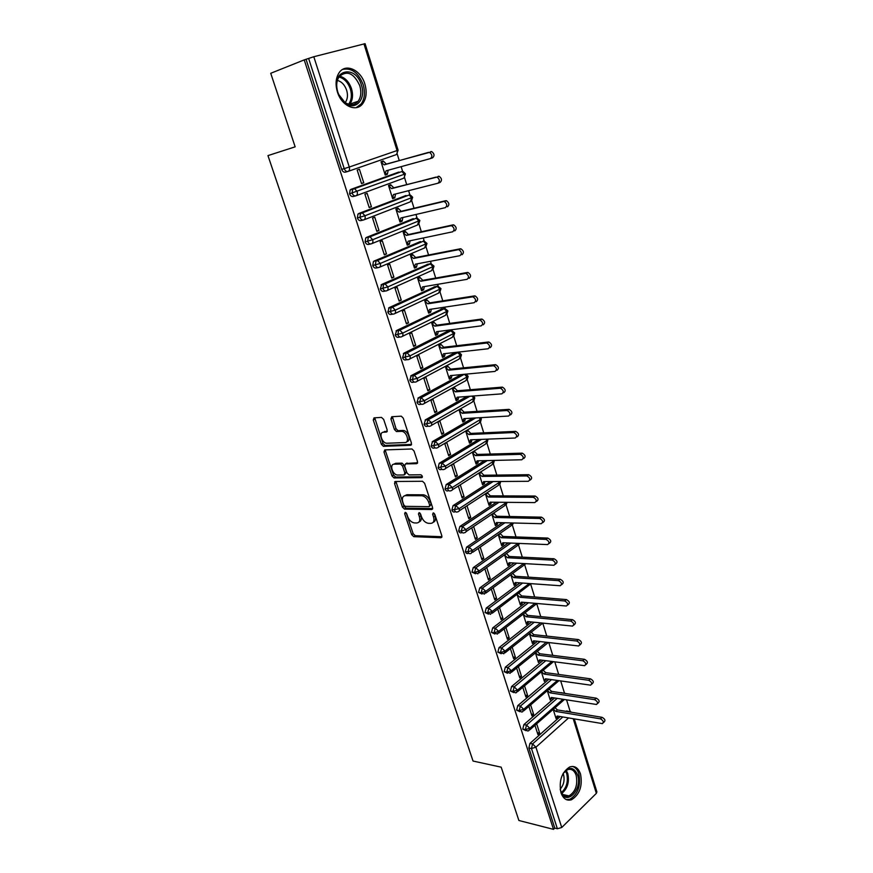 <?xml version="1.0" encoding="UTF-8"?>
<svg xmlns="http://www.w3.org/2000/svg" width="873" height="873" viewBox="0 0 873 873"><rect width="100%" height="100%" fill="white"/><g stroke="black" fill="none" stroke-linecap="round" stroke-linejoin="round"><path stroke-width="1.31" d="M405.214 512.331L404.646 513.695L411.663 534.647L413.78 536.666L440.952 537.735L441.836 535.782L434.798 514.295L433.248 512.855L432.637 514.252L433.554 517.034C434.536 520.963 433.608 523.069 430.76 523.374L428.359 523.309C425.326 522.774 423.034 520.592 421.495 516.772L420.59 514.011L419.105 512.582L418.473 513.968L419.389 516.729C420.382 520.603 419.487 522.687 416.716 522.992L414.369 522.927C411.401 522.392 409.142 520.243 407.615 516.467L406.709 513.739L405.214 512.331M432.637 514.252L434.143 513.291L435.06 516.074L433.554 517.034M364.87 84.07C367.086 91.872 366.398 98.354 362.83 103.505C356.49 112.682 341.561 106.146 337.404 91.949C335.177 84.266 335.767 77.828 339.171 72.634C345.643 62.867 360.898 69.905 364.87 84.07M580.523 774.024C582.706 786.038 579.705 794.616 571.52 799.744C566.73 801.13 563.205 798.773 560.968 792.706C558.753 780.768 561.677 772.19 569.72 766.963C574.674 765.435 578.275 767.793 580.523 774.024M383.662 419.389L381.479 417.392L374.026 417.861L373.262 420.022L381.403 444.335L383.389 446.321L410.605 445.295L411.456 443.135L403.282 418.189L401.274 416.159L391.748 416.737L390.929 418.942L394.443 429.538L396.44 431.546L401.787 431.349C406.894 431.709 409.95 442.655 404.93 442.546L386.663 443.255C381.73 442.96 378.566 432.19 383.443 432.222L386.368 432.08L387.165 429.92L383.662 419.389M406.185 512.855L413.158 533.687L415.275 535.706L413.78 536.666L415.286 535.706L441.967 536.72M553.504 829.35L304.219 59.899L270.728 73.288L295.15 146.839L267.956 155.601L473.046 761.049L501.178 767.171L518.889 820.5L553.504 829.35L554.781 828.095L557.378 828.761L531.471 748.51L528.863 747.986L554.781 828.095M395.327 481.481L394.531 483.5L402.431 507.093L404.515 509.101L431.699 509.537L432.572 507.529L424.638 483.326L422.532 481.274L395.327 481.481M391.999 475.949L383.967 451.996L384.753 449.911L411.991 448.973L414.042 451.003L417.501 461.555L416.639 463.672L405.509 463.923L404.679 466.007L406.96 472.882L409.022 474.912L420.841 474.759C422.477 475.785 422.761 476.745 421.692 477.651L394.029 477.946L391.999 475.949L393.527 475.043L385.528 451.112L383.967 451.996M574.281 718.915L596.903 791.931L596.357 793.35L561.743 827.495L557.378 828.761M304.219 59.899L313.8 56.734L365.089 43.672L398.088 150.167L397.051 150.56L363.965 43.857M397.15 153.779L399.223 160.457M401.144 166.656L402.66 171.566M404.483 177.426L406.665 184.476M408.597 190.685L409.939 195.028M411.74 200.823L414.042 208.232M415.974 214.463L417.141 218.239M418.931 223.979L421.343 231.749M423.274 238.002L424.278 241.221M426.035 246.906L428.556 255.025M430.498 261.289L431.327 263.962M433.084 269.593L435.703 278.05M437.657 284.336L438.311 286.464M440.047 292.062L442.775 300.847M444.728 307.143L445.23 308.747M446.954 314.302L449.77 323.403M451.734 329.721L452.072 330.802L448.984 330.987M453.785 336.323L456.699 345.73M458.663 352.07L458.849 352.648L455.881 352.79M460.54 358.116L463.563 367.839M467.241 379.7L470.351 389.718M428.392 426.199L427.552 426.242C426.068 426.853 424.933 426.21 424.136 424.3L431.524 422.685L474.792 397.772L473.853 401.089L477.073 411.379M480.445 422.248L483.718 432.822M486.948 443.222L490.31 454.058M493.387 463.989L496.835 475.076M499.771 484.559L503.295 495.897M506.089 504.921L509.69 516.51M512.353 525.099L516.019 536.928M518.551 545.079L522.294 557.138M524.695 564.875L528.503 577.162M530.773 584.484L534.658 596.99M536.797 603.898L540.747 616.622M542.766 623.136L546.782 636.079M548.801 642.572L552.762 655.35M554.781 661.843L558.655 674.36M560.706 680.94L564.416 692.9M566.566 699.862L570.113 711.266M553.176 709.356L556.057 718.523L557.705 717.06L557.039 716.94M537.31 732.643L539.634 733.08L537.932 734.597L534.963 725.321M539.634 733.08L536.677 723.815M557.705 717.06L557.792 716.122M306.085 59.419L341.659 169.373L344.213 168.631L308.616 58.404M347.836 171.468L345.501 172.134C343.831 172.472 342.543 171.544 341.659 169.373M528.863 747.986L529.955 743.403L560.215 716.526M566.031 711.364L568.563 711.681M355.54 195.901L353.358 196.469C351.71 196.84 350.433 195.945 349.56 193.795L350.095 190.008L351.055 189.321L398.634 172.134M399.245 172.123L399.812 172.287M387.154 173.563L384.993 174.338L386.062 170.813L430.476 158.559C432.55 156.551 432.244 154.488 429.549 152.371L386.357 164.08L383.192 160.948L381.021 161.712L385.222 175.047L387.372 174.273L388.169 170.235M359.425 169.242L357.177 170.028L361.52 183.581L363.757 182.773L359.425 169.242M363.168 220.072L361.138 220.553C359.501 220.945 358.246 220.072 357.384 217.955L357.952 214.125L358.847 213.47L406.054 195.519M394.552 197.156L392.424 197.964L393.505 194.515L437.962 183.232C440.047 181.257 439.73 179.216 437.002 177.11L393.799 187.815L390.646 184.683L388.496 185.469L392.643 198.673L394.782 197.865L395.556 193.992M367.129 193.359L364.903 194.177L369.203 207.578L371.418 206.737L367.129 193.359M370.709 243.971L368.832 244.375C367.206 244.789 365.973 243.949 365.11 241.854L365.722 237.98L366.573 237.369L413.398 218.665M401.886 220.509L399.769 221.349L400.871 217.977L445.361 207.643C447.467 205.69 447.14 203.671 444.368 201.587L445.645 200.725L401.154 211.299L398.012 208.167L395.884 208.985L399.987 222.048L402.104 221.207L402.857 217.508M374.757 217.202L372.553 218.064L376.809 231.334L378.991 230.45L374.757 217.202M378.173 267.618L376.438 267.946C374.833 268.393 373.611 267.575 372.76 265.512L373.415 261.584L374.201 261.016L420.666 241.57M409.142 243.622L407.047 244.495L408.16 241.188L452.683 231.792C454.811 229.861 454.462 227.864 451.657 225.801L452.967 224.896L408.444 234.542L405.301 231.4L403.206 232.262L407.265 245.193L409.35 244.309L410.092 240.784M382.298 240.806L380.126 241.701L384.327 254.829L386.488 253.923L382.298 240.806M385.56 291.004L383.978 291.276C382.385 291.746 381.174 290.96 380.333 288.908L381.763 284.423L427.857 264.257M416.312 266.494L414.249 267.411L415.362 264.17L459.929 255.68C462.068 253.781 461.708 251.806 458.86 249.754L460.202 248.816L415.646 257.546L412.525 254.403L410.441 255.298L414.468 268.087L416.53 267.182L417.25 263.81M389.762 264.17L387.612 265.086L391.77 278.083L393.909 277.134L389.762 264.17M392.872 314.138L391.431 314.356C389.86 314.847 388.66 314.084 387.83 312.065L389.238 307.569L434.972 286.715M423.427 289.138L421.375 290.076L422.51 286.911L467.099 279.316C469.248 277.439 468.877 275.486 465.996 273.456L467.371 272.485L422.783 280.32L419.662 277.167L417.61 278.094L421.594 290.753L423.634 289.814L424.333 286.606M397.15 287.282L395.022 288.232L399.136 301.098L401.253 300.116L397.15 287.282M400.118 337.022L398.797 337.196C397.248 337.72 396.058 336.978 395.24 334.981L396.637 330.485L442.011 308.955M430.662 312.218L428.436 312.545L429.571 309.424L474.192 302.713C476.352 300.847 475.971 298.915 473.046 296.907L474.465 295.903L429.843 302.855L426.733 299.701L424.704 300.661L428.643 313.189L430.662 312.218L431.338 309.162M404.461 310.155L402.355 311.148L406.436 323.872L408.531 322.857L404.461 310.155M407.287 359.676L406.098 359.807C404.57 360.353 403.391 359.632 402.584 357.657L403.959 353.161L447.816 331.14M437.417 333.737L435.42 334.741L436.565 331.707L481.209 325.847C483.391 324.014 482.987 322.104 480.019 320.107L481.47 319.071L436.838 325.171L433.739 322.006L431.72 322.988L435.627 335.407L437.624 334.403L438.279 331.489M411.696 332.788L409.612 333.813L413.649 346.406L415.723 345.37L411.696 332.788M414.391 382.079L413.322 382.178C411.805 382.745 410.648 382.058 409.841 380.104L411.205 375.608L454.593 352.932M444.313 355.704L442.327 356.73L443.484 353.772L488.16 348.753C490.342 346.941 489.939 345.042 486.927 343.067L488.422 341.998L443.757 347.258L440.669 344.093L438.672 345.108L442.535 357.395L444.521 356.359L445.143 353.587M418.865 355.202L416.803 356.249L420.786 368.722L422.838 367.653L418.865 355.202M421.419 404.254L420.48 404.33C418.975 404.919 417.818 404.243 417.032 402.311L418.374 397.815L461.184 374.593M451.134 377.452L449.169 378.511L450.348 375.608L495.024 371.418C497.228 369.617 496.802 367.74 493.758 365.787L495.286 364.696L450.61 369.115L447.522 365.951L445.557 366.998L449.377 379.155L451.341 378.096L451.941 375.455M425.948 377.376L423.907 378.456L427.857 390.798L429.887 389.707L425.948 377.376M424.136 424.3L425.467 419.804L466.902 396.495M457.889 398.983L455.946 400.063L457.125 397.226L501.833 393.843C504.037 392.064 503.601 390.209 500.513 388.267L502.084 387.143L457.387 390.766L454.32 387.59L452.367 388.671L456.153 400.707L458.096 399.616L458.663 397.117M432.964 399.332L430.946 400.445L434.863 412.656L436.871 411.532L432.964 399.332M435.289 447.914L434.558 447.947C433.084 448.58 431.96 447.958 431.186 446.07L432.495 441.563L472.719 418.123M464.578 420.295L462.657 421.408L463.847 418.636L508.566 416.039C510.781 414.282 510.334 412.449 507.202 410.528L508.817 409.372L464.098 412.198L461.042 409.022L459.111 410.124L462.854 422.052L464.774 420.928L465.331 418.549M439.916 421.07L437.919 422.205L441.793 434.296L443.779 433.139L439.916 421.07M442.12 469.412L441.498 469.423C440.036 470.078 438.923 469.478 438.148 467.612L439.217 463.268L478.59 439.501M471.202 441.4L469.303 442.546L470.503 439.828L515.223 438.017C517.46 436.271 516.991 434.448 513.826 432.55L515.474 431.371L470.754 433.423L467.699 430.236L465.789 431.371L469.499 443.178L471.398 442.033L471.922 439.774M446.79 442.589L444.815 443.757L448.646 455.717L450.61 454.538L446.79 442.589M448.897 490.691L448.362 490.691C446.921 491.368 445.819 490.779 445.055 488.945L446.168 484.559L484.504 460.638M477.76 462.297L475.883 463.476L477.084 460.824L521.825 459.765C524.062 458.041 523.582 456.241 520.373 454.353L522.065 453.142L477.335 454.429L474.29 451.254L472.402 452.41L476.08 464.098L477.957 462.93L478.448 460.791M453.6 463.89L451.647 465.08L455.433 476.931L457.387 475.72L453.6 463.89M455.608 511.742L455.16 511.742C453.731 512.44 452.64 511.873 451.887 510.05L453.054 505.631L490.44 481.558M478.95 473.231L482.583 484.81L484.45 483.62L484.919 481.59M484.253 482.998L482.398 484.199L483.609 481.601L528.351 481.296C530.598 479.583 530.107 477.804 526.856 475.938L528.591 474.705L483.86 475.239L480.827 472.053M458.401 486.196L462.155 497.926L464.087 496.693L460.344 484.973M462.264 532.595L461.882 532.585C460.475 533.305 459.394 532.759 458.652 530.959L459.864 526.484L496.377 502.237M485.432 493.867L489.033 505.325L490.877 504.103L491.313 502.193M490.691 503.492L488.847 504.714L490.069 502.182L534.811 502.597C537.07 500.916 536.557 499.149 533.272 497.294L535.051 496.039L490.31 495.842L487.287 492.656M465.102 507.104L468.812 518.726L470.722 517.46L467.011 505.86M468.888 553.264L468.517 553.242C467.131 553.951 466.073 553.417 465.342 551.66L466.586 547.153L502.313 522.709M491.859 514.295L495.428 525.644L497.25 524.4L497.654 522.589M497.053 523.789L495.231 525.033L496.464 522.556L541.216 523.702C543.475 522.021 542.951 520.275 539.634 518.442L541.446 517.165L496.704 516.249L493.692 513.062M471.726 527.805L475.403 539.307L477.291 538.019L473.624 526.539M475.479 573.747L471.977 572.153L473.21 567.646L508.239 542.973M498.243 534.625L501.746 545.767L503.557 544.501L503.939 542.788M503.372 543.901L501.56 545.167L502.804 542.744L547.6 544.588C549.804 542.919 549.259 541.184 545.963 539.383L547.775 538.074L503.034 536.459L500.065 533.37M478.328 548.419L481.94 559.702L483.806 558.382L480.205 547.12M481.994 594.033L478.535 592.44L479.757 587.944L514.142 563.02M504.583 554.792L508.01 565.693L509.799 564.405L510.148 562.79M509.614 563.805L507.824 565.104L509.079 562.736L553.929 565.268C556.068 563.609 555.512 561.896 552.249 560.117L554.039 558.775L509.308 556.472L506.384 553.504M484.864 568.836L488.4 579.89L490.244 578.548L486.719 567.515M488.465 614.123L485.039 612.54L486.25 608.034L520.013 582.869M510.858 574.75L514.219 585.434L515.987 584.124L516.303 582.607M515.801 583.535L514.033 584.845L515.288 582.531L560.204 585.739C562.277 584.102 561.699 582.4 558.48 580.643L560.248 579.279L515.517 576.289L512.637 573.452M491.335 589.057L494.795 599.882L496.628 598.518L493.18 587.715M494.871 634.016L491.477 632.434L492.678 627.938L525.862 602.534M517.078 594.524L520.363 604.989L522.119 603.647L522.403 602.228M521.934 603.068L520.177 604.411L521.443 602.152L566.402 606.015C568.41 604.389 567.832 602.708 564.645 600.962L566.391 599.576L521.672 595.932L518.835 593.204M497.752 609.081L501.135 619.677L502.946 618.291L499.574 607.717M501.211 653.724L497.85 652.142L499.04 647.646L531.679 621.991M528.012 622.416L526.266 623.78L527.543 621.576L572.546 626.094C574.499 624.479 573.888 622.82 570.746 621.085L526.026 616.731L523.233 614.123L526.452 624.359L528.187 622.995L528.438 621.663M504.103 628.92L507.42 639.287L509.21 637.879L505.904 627.523M507.497 673.247L504.168 671.664L505.336 667.168L537.462 641.262M529.333 633.525L532.486 643.543L534.2 642.157L534.429 640.913M510.389 648.574L513.64 658.711L515.408 657.282L512.178 647.155M513.728 692.573L510.421 691.001L511.589 686.494L543.213 660.348M535.378 652.753L538.455 662.552L540.343 659.977M516.62 668.031L519.795 677.95L521.552 676.499L518.387 666.59M519.893 711.724L516.62 710.142L517.765 705.646L548.921 679.259M555.457 673.989L556.363 674.109M541.358 671.795L544.381 681.387L546.214 678.867M522.796 687.313L525.895 697.014L527.641 695.541L524.542 685.851M526.004 730.69L522.752 729.108L523.887 724.612L554.584 697.985M560.641 692.747L562.659 693.053M547.295 690.663L550.241 700.037L552.031 697.582M528.907 706.41L531.941 715.893L533.665 714.398L530.642 704.926M522.752 729.108L525.36 729.588L529.824 728.278L562.943 699.295M551.911 698.596L551.223 698.487M533.665 714.398L531.341 713.994M546.062 679.958L545.341 679.849M527.641 695.541L525.306 695.17M540.158 661.145L539.416 661.047M521.552 676.499L519.228 676.171M534.2 642.157L533.425 642.07M515.408 657.282L513.084 656.987M528.187 622.995L527.379 622.907M509.21 637.879L506.886 637.617M522.119 603.647L521.268 603.57M502.946 618.291L500.622 618.062M515.987 584.124L515.103 584.059M496.628 598.518L494.304 598.321M509.799 564.405L508.872 564.351M490.244 578.548L487.92 578.384M503.557 544.501L502.575 544.457M483.806 558.382L481.47 558.262M497.25 524.4L496.213 524.367M477.291 538.019L474.967 537.932M490.877 504.103L489.786 504.092M470.722 517.46L468.397 517.405M484.45 483.62L483.282 483.62M464.087 496.693L461.762 496.682M477.957 462.93L476.713 462.952M394.651 481.776L395.906 481.765M457.387 475.72L455.062 475.752M471.398 442.033L470.067 442.087M450.61 454.538L448.286 454.604M464.774 420.928L463.345 421.015M443.779 433.139L441.454 433.248M458.096 399.616L456.535 399.736M436.871 411.532L434.547 411.685M451.341 378.096L449.65 378.249M429.887 389.707L427.574 389.893M444.521 356.359L442.655 356.566M422.838 367.653L420.524 367.882M437.624 334.403L435.562 334.665M415.723 345.37L413.409 345.653M408.531 322.857L406.218 323.185M423.634 289.814L421.408 290.185M401.253 300.116L398.95 300.498M416.53 267.182L414.304 267.596M393.909 277.134L391.606 277.559M409.35 244.309L407.134 244.767M386.488 253.923L384.185 254.392M402.104 221.207L399.889 221.709M378.991 230.45L376.689 230.974M394.782 197.865L392.566 198.411M371.418 206.737L369.115 207.316M387.372 174.273L385.157 174.873M363.757 182.773L361.455 183.395M516.62 710.142L519.228 710.589L523.713 709.258L557.4 680.471M510.421 691.001L513.029 691.405L517.536 690.074L551.834 661.461M504.168 671.664L506.776 672.035L511.305 670.693L546.236 642.277M497.85 652.142L500.458 652.48L505.009 651.127L540.616 622.896M491.477 632.434L494.085 632.729L498.658 631.365L534.974 603.319M485.039 612.54L487.647 612.791L492.23 611.416L529.322 583.535M478.535 592.44L481.143 592.658L485.759 591.272L523.658 563.554M471.977 572.153L474.574 572.317L479.212 570.931L517.984 543.366M465.342 551.66L467.939 551.791L472.599 550.383L512.32 522.96M458.652 530.959L461.25 531.046L465.92 529.627L506.613 502.335M451.887 510.05L459.187 508.664L500.644 481.481M445.055 488.945L452.378 487.494L494.293 460.704L493.441 463.89M438.148 467.612L445.492 466.117L487.854 439.927L486.981 443.168M431.186 446.07L438.541 444.51L481.339 418.92L480.445 422.226M474.792 397.772L473.242 396.015M417.032 402.311L424.431 400.642L468.157 376.35L467.197 379.744M409.841 380.104L417.261 378.369L461.457 354.744M402.584 357.657L410.026 355.857L454.713 332.951L453.665 336.421M395.24 334.981L402.704 333.115L447.882 310.908L446.801 314.433M387.83 312.065L395.316 310.133L440.985 288.636L439.861 292.226M380.333 288.908L387.841 286.911L434.012 266.145L432.855 269.79M372.76 265.512L380.301 263.45L426.973 243.425L425.773 247.135M365.11 241.854L372.662 239.726L419.869 220.465L418.614 224.252M357.384 217.955L364.958 215.751L412.678 197.276L411.39 201.128M349.56 193.795L405.421 173.847L404.079 177.765M419.051 521.956C421.201 521.17 421.812 519.108 420.895 515.768L419.389 516.729M418.473 513.968L419.968 513.029L420.895 515.768M433.172 522.316C435.343 521.497 435.965 519.424 435.06 516.074M395.927 481.47L403.937 506.154L406.021 508.162L432.702 508.566M403.763 504.932L405.214 506.34L429.069 506.667L429.68 505.249L428.708 502.302C427.203 498.505 424.944 496.322 421.932 495.744L405.388 495.657C402.639 496.039 401.776 498.167 402.791 502.04L403.763 504.932M429.691 506.275L431.197 504.299L429.68 505.249M404.679 495.733L406.905 494.729L423.46 494.805C426.461 495.373 428.719 497.555 430.225 501.342L431.197 504.299M385.408 449.879L385.528 451.112M417.61 462.766L406.261 463.476M422.401 476.734L395.676 477.04L394.138 477.946M394.181 464.174C389.205 464.021 392.523 474.857 397.488 475.043L404.035 474.977L404.854 472.915L402.573 466.051L400.532 464.043L394.181 464.174L395.72 463.279L393.865 464.196M404.832 474.508L406.392 471.998L404.854 472.915M395.72 463.279L402.082 463.137L404.123 465.145L406.392 471.998M393.527 475.043L395.676 477.04M383.247 432.244L387.274 431.24M406.807 441.629C411.478 441.236 408.269 430.793 403.359 430.465L401.242 431.327M392.414 416.705L396.015 428.665L398.012 430.673L402.802 430.444M374.735 417.818L382.963 443.462L384.949 445.437L411.565 444.422M557.531 716.504L555.883 717.977L557.181 716.013L602.381 723.608C604.018 722.069 603.352 720.476 600.384 718.828L602.032 717.311C605 718.948 605.666 720.541 604.029 722.08L603.352 722.702M600.384 718.828L555.73 711.397L553.406 709.16M602.032 717.311L557.389 709.935L555.064 707.697M557.389 709.935L555.73 711.397M551.736 698.04L550.066 699.48L551.365 697.472L596.532 704.478C598.223 702.929 597.579 701.314 594.568 699.655L596.237 698.16C599.238 699.808 599.893 701.423 598.191 702.972L597.547 703.551M594.568 699.655L549.903 692.813L547.48 690.499M596.237 698.16L551.572 691.372L549.161 689.07M551.572 691.372L549.903 692.813M545.887 679.39L544.195 680.82L545.494 678.768L590.617 685.163C592.385 683.603 591.741 681.977 588.697 680.296L590.388 678.823C593.422 680.493 594.066 682.108 592.298 683.679L591.687 684.225M588.697 680.296L544.01 674.065L541.511 671.675M590.388 678.823L545.712 672.636L543.202 670.257M545.712 672.636L544.01 674.065M539.983 660.577L538.281 661.985L539.569 659.879L584.659 665.673C586.481 664.08 585.848 662.443 582.771 660.752L584.474 659.301C587.551 660.981 588.173 662.618 586.35 664.211L585.761 664.713M582.771 660.752L538.074 655.132L535.476 652.666M584.474 659.301L539.787 653.735L537.19 651.269M539.787 653.735L538.074 655.132M534.025 641.59L532.301 642.975L533.578 640.815L578.635 645.976C580.512 644.383 579.901 642.724 576.791 641.022L578.504 639.582C581.614 641.284 582.226 642.943 580.349 644.536L579.781 645.016M576.791 641.022L532.072 636.024L529.387 633.482M578.504 639.582L533.807 634.649L531.111 632.107M533.807 634.649L532.072 636.024M563.129 773.434C569.054 766.319 573.888 766.81 577.599 774.918C582.913 789.934 565.344 807.078 560.673 791.058L560.182 789.148C563.729 785.056 564.842 780.2 563.521 774.558L563.107 773.467M560.204 789.214L560.499 790.272C562.288 795.139 565.115 797.016 568.967 795.903C575.514 791.8 577.915 784.947 576.169 775.333C574.369 770.368 571.488 768.48 567.526 769.691L563.161 773.38M566.337 799.635L569.883 799.264C578.013 794.179 581.003 785.667 578.832 773.74C577.522 769.757 575.416 767.312 572.502 766.429M361.455 85.161C366.322 99.107 355.518 111.318 345.239 103.079L338.713 94.666L337.687 91.981C330.212 70.189 355.431 63.489 361.455 85.161M337.775 92.014L338.724 94.491L344.77 102.272C350.062 105.786 354.525 105.437 358.17 101.235C361.018 97.099 361.553 91.927 359.785 85.696C353.914 73.103 347.061 70.058 339.226 76.551C336.476 80.709 335.996 85.86 337.775 92.014M337.371 80.436C341.638 81.582 344.737 84.845 346.646 90.235C348.043 95.081 347.618 99.118 345.392 102.337M356.151 107.663L361.149 103.952C364.696 98.835 365.372 92.407 363.179 84.67C358.465 72.743 351.644 67.647 342.707 69.393M570.746 621.085L572.481 619.677C575.623 621.401 576.224 623.071 574.281 624.686L573.747 625.123M572.481 619.677L527.761 615.378L524.979 612.77M527.761 615.378L526.026 616.731M566.391 599.576C569.578 601.322 570.167 603.003 568.159 604.629L567.646 605.033M564.645 600.962L519.915 597.263L517.111 594.655M521.672 595.932L519.915 597.263M560.248 579.279C563.467 581.036 564.045 582.738 561.972 584.375L561.492 584.746M558.48 580.643L513.739 577.599L510.934 575.001M515.517 576.289L513.739 577.599M554.039 558.775C557.301 560.553 557.858 562.267 555.719 563.925L555.272 564.264M552.249 560.117L507.508 557.76L504.703 555.163L505.904 553.842M509.308 556.472L507.508 557.76M547.775 538.074C551.07 539.863 551.616 541.598 549.412 543.268L548.986 543.584M545.963 539.383L501.222 537.713L498.407 535.127L500.218 533.872L499.389 533.84M503.034 536.459L501.222 537.713M541.446 517.165L541.456 517.165C544.774 518.988 545.298 520.734 543.039 522.403L542.635 522.687M541.456 517.165L539.634 518.442L494.871 517.482L492.045 514.906L493.878 513.673L492.819 513.651M496.704 516.249L494.871 517.482M535.051 496.039L535.127 496.039C538.401 497.883 538.914 499.651 536.655 501.342M533.207 497.294L488.454 497.053L485.628 494.478L487.483 493.267L486.348 493.267M490.31 495.842L488.454 497.053M528.591 474.705L528.722 474.705C531.973 476.56 532.465 478.349 530.206 480.052M526.725 475.927L481.983 476.429L479.146 473.853L481.012 472.675L479.812 472.697M483.86 475.239L481.983 476.429M522.065 453.142L522.261 453.152C525.47 455.029 525.95 456.83 523.702 458.554M520.177 454.342L475.447 455.586L472.599 453.032L474.486 451.876L473.199 451.919M477.335 454.429L475.447 455.586M515.474 431.371L515.725 431.382C518.9 433.27 519.359 435.092 517.122 436.838M513.564 432.539L468.845 434.558L465.986 432.004L467.895 430.869L466.52 430.935M470.754 433.423L468.845 434.558M508.817 409.372L509.134 409.382C512.255 411.292 512.713 413.136 510.487 414.893M506.886 410.517L462.177 413.3L459.307 410.768L461.239 409.666L459.755 409.764M464.098 412.198L462.177 413.3M502.084 387.143L502.466 387.154C505.543 389.096 505.991 390.951 503.776 392.73M500.142 388.256L455.444 391.846L452.574 389.314L454.517 388.245L452.901 388.376M457.387 390.766L455.444 391.846M495.286 364.696L495.722 364.707C498.767 366.66 499.192 368.526 496.988 370.327M493.321 365.776L448.635 370.174L445.754 367.653L447.729 366.605L445.95 366.78M450.61 369.115L448.635 370.174M488.422 341.998L488.913 342.009C491.925 343.984 492.328 345.883 490.146 347.694M486.425 343.045L441.76 348.272L438.879 345.763L440.876 344.748L438.912 344.988M418.713 346.734L419.487 346.646M443.757 347.258L441.76 348.272M481.47 319.071L482.038 319.082C484.995 321.078 485.399 322.988 483.216 324.821M479.463 320.085L434.819 326.164L431.928 323.665L433.946 322.672L431.753 322.977M436.838 325.171L434.819 326.164M474.465 295.903L475.076 295.914C478 297.922 478.382 299.854 476.221 301.72M472.424 296.885L427.814 303.815L424.911 301.327L426.952 300.377L424.725 300.727M429.843 302.855L427.814 303.815M430.454 311.552L428.436 312.523M467.371 272.485L468.048 272.496C470.929 274.526 471.3 276.479 469.15 278.356M465.32 273.435L420.731 281.248L417.818 278.771L419.88 277.843L417.654 278.247M422.783 280.32L420.731 281.248M460.202 248.816L460.944 248.838C463.792 250.878 464.141 252.854 462.003 254.763M458.129 249.733L413.573 258.452L410.659 255.985L412.733 255.091L410.517 255.527M415.646 257.546L413.573 258.452M452.967 224.896L453.764 224.918C456.568 226.98 456.906 228.977 454.778 230.898M450.861 225.78L406.338 235.415L403.424 232.96L405.519 232.098L403.304 232.578M408.444 234.542L406.338 235.415M445.645 200.725L446.496 200.735C449.257 202.82 449.595 204.839 447.489 206.792M443.517 201.565L399.037 212.139L396.102 209.695L398.23 208.865L396.015 209.4M401.154 211.299L399.037 212.139M438.246 176.281L439.152 176.302C441.88 178.398 442.196 180.438 440.101 182.413L438.301 183.112M436.096 177.088L391.65 188.612L388.714 186.178L390.864 185.392L388.649 185.971M393.799 187.815L391.65 188.612M430.771 151.575L431.731 151.596C434.416 153.713 434.721 155.776 432.648 157.773L430.705 158.482M428.588 152.349L384.196 164.844L381.25 162.433L383.422 161.669L381.206 162.302M386.357 164.08L384.196 164.844M406.109 512.778L404.646 513.695M596.357 793.35L573.223 718.741M568.563 717.944L535.913 747.201L561.743 827.495M529.955 743.403L532.563 743.905L535.913 747.201L531.471 748.51L532.563 743.905L562.812 716.973M313.8 56.734L349.276 167.027L397.051 150.56C397.575 152.775 397.139 154.194 395.742 154.827L348.229 171.337M344.213 168.631L349.276 167.027C349.855 169.307 349.451 170.77 348.065 171.403C346.385 171.741 345.097 170.813 344.213 168.631M568.629 711.79L566.13 711.277M523.887 724.612L526.495 725.092L525.36 729.588L527.739 731.017L528.842 730.679L529.824 728.278L526.495 725.081L557.181 698.389M570.647 711.528L569.229 711.364L568.727 711.702L569.425 711.921M517.765 705.646L520.373 706.082L551.518 679.63M511.589 686.494L514.186 686.898L545.811 660.686M505.336 667.168L507.944 667.529L540.06 641.568M499.04 647.646L501.648 647.973L534.276 622.253M492.678 627.938L495.275 628.222L528.46 602.752M486.25 608.034L488.858 608.285L522.611 583.055M479.757 587.944L482.365 588.14L516.74 563.172M473.21 567.646L475.807 567.81L510.836 543.071M466.586 547.153L469.194 547.273L504.91 522.774M506.1 502.335L504.714 505.663L465.986 531.668M459.907 526.452L462.504 526.528L498.974 502.259M499.563 481.492L498.396 485.323L459.209 510.836M453.163 505.554L455.761 505.587L493.038 481.536M492.907 460.442L493.507 461.631L492.023 464.785L452.356 489.797M446.343 484.439L448.94 484.428L487.101 460.584M486.119 439.195L487.047 440.832L485.584 444.051L445.437 468.55M439.457 463.105L442.054 463.05L481.187 439.403M479.179 417.752L480.532 419.815L479.081 423.11L438.442 447.085M432.495 441.563L435.092 441.465L475.305 417.971M472.042 396.102L473.963 398.601L472.511 401.973L431.371 425.413M425.467 419.804L428.065 419.651L469.488 396.298M464.392 374.288L467.317 377.169L465.876 380.617L424.223 403.501M418.374 397.815L420.961 397.619L463.77 374.353M411.205 375.608L414.282 375.368L413.3 375.696L412.427 379.864C413.224 381.817 414.391 382.516 415.908 381.948C417.316 381.61 417.774 380.421 417.261 378.369L414.282 375.368L457.681 352.659L460.606 355.529L459.176 359.054L416.988 381.37M410.714 375.947L413.3 375.696L457.681 352.659C458.707 352.234 459.973 352.943 461.468 354.776L460.464 358.192M403.959 353.161L407.091 352.878L405.989 353.249L405.159 357.363C405.978 359.349 407.145 360.069 408.684 359.523C410.092 359.152 410.539 357.93 410.026 355.857L407.091 352.878L450.959 330.812L453.829 333.672L452.41 337.262L409.688 359.01M403.402 353.554L405.989 353.249L450.959 330.812C450.686 329.863 451.941 330.572 454.713 332.951M396.637 330.485L399.834 330.158L398.601 330.561L397.826 334.632C398.645 336.64 399.834 337.382 401.384 336.858C402.791 336.465 403.228 335.21 402.704 333.115L399.834 330.158L444.161 308.747L446.976 311.585L445.579 315.262L402.3 336.411M396.026 330.922L398.601 330.561L443.549 308.736L440.963 309.118M389.238 307.569L392.49 307.187L391.148 307.645L390.406 311.672C391.235 313.702 392.435 314.466 394.007 313.964C395.404 313.538 395.84 312.261 395.316 310.133L392.49 307.187L437.308 286.453L440.057 289.279L438.672 293.044L394.825 313.582M388.561 308.049L391.148 307.645L436.62 286.442L434.034 286.879M381.763 284.423L385.08 283.987L383.607 284.478L382.909 288.461C383.749 290.513 384.96 291.298 386.543 290.829C387.95 290.371 388.376 289.061 387.841 286.911L385.08 283.987L430.367 263.941L433.073 266.756L431.699 270.586L387.274 290.502M381.032 284.936L383.607 284.478L429.625 263.93L427.05 264.41M374.201 261.016L377.583 260.525L375.99 261.071L375.335 264.999C376.187 267.083 377.409 267.891 379.013 267.454C380.41 266.952 380.835 265.621 380.301 263.45L377.583 260.525L423.361 241.188L426.024 243.993L424.649 247.91L379.635 267.182M373.415 261.584L419.978 241.712M366.573 237.369L369.999 236.823L368.286 237.412L367.675 241.297C368.537 243.403 369.781 244.244 371.396 243.818C372.793 243.294 373.218 241.93 372.662 239.726L369.999 236.823L416.29 218.206L418.887 220.989L417.534 225.005L371.92 243.611M365.722 237.98L412.842 218.785M358.847 213.47L362.339 212.87L360.516 213.503L359.938 217.333C360.811 219.461 362.066 220.334 363.703 219.941C365.1 219.374 365.514 217.977 364.958 215.751L362.339 212.87L409.131 194.985L411.685 197.756L410.343 201.849L364.106 219.778M357.952 214.125L405.639 195.617M351.055 189.321L354.591 188.655L352.648 189.321L352.125 193.119C352.998 195.268 354.263 196.163 355.922 195.803C357.308 195.203 357.723 193.773 357.155 191.525L354.591 188.655L401.907 171.523L404.406 174.284C404.919 176.466 404.483 177.863 403.075 178.463L356.217 195.694M350.095 190.008L398.35 172.221M522.687 711.735L523.713 709.258L520.373 706.082L519.228 710.589L521.683 712.03L522.687 711.735M564.929 693.151L563.238 693.14M516.467 692.595L517.536 690.074L514.186 686.898L513.029 691.405L515.572 692.867L516.467 692.595M558.949 674.469L558.043 674.349M511.403 672.286L548.331 642.517M510.181 673.279L511.305 670.693L507.944 667.529L506.776 672.035L510.181 673.279M505.107 652.764L542.788 623.115M503.841 653.768L505.009 651.127L501.648 647.973L500.458 652.48L503.841 653.768M498.745 633.067L537.004 603.494M497.435 634.082L498.658 631.365L495.275 628.222L494.085 632.729L497.435 634.082M492.328 613.173L531.068 583.666M488.847 608.285L487.647 612.791L490.539 614.33L492.23 611.416L488.858 608.285M485.846 593.083L523.462 565.518L525 563.631M484.439 594.109L485.759 591.272L482.365 588.14L481.143 592.658L484.439 594.109M479.288 572.797L517.263 545.756L518.813 543.399M477.847 573.834L479.212 570.931L475.807 567.81L474.574 572.317L477.847 573.834M472.675 552.325L511.011 525.797L512.516 522.971M471.18 553.351L472.599 550.383L469.194 547.273L467.939 551.791C468.67 553.547 469.729 554.082 471.114 553.373L471.18 553.351M464.491 532.672C465.909 532.53 466.389 531.515 465.92 529.627L462.504 526.528L461.25 531.046C461.992 532.846 463.072 533.392 464.491 532.672M457.758 511.785C459.176 511.622 459.645 510.585 459.187 508.664L455.761 505.587L454.484 510.094C455.237 511.916 456.328 512.484 457.758 511.785M450.959 490.691C452.378 490.495 452.847 489.437 452.378 487.494L448.94 484.428L447.653 488.935C448.406 490.779 449.519 491.368 450.959 490.691M444.084 469.379C445.503 469.161 445.972 468.07 445.492 466.117L442.054 463.05L440.745 467.568C441.52 469.434 442.633 470.034 444.084 469.379M437.155 447.849C438.562 447.609 439.032 446.496 438.541 444.51L435.092 441.465L433.772 445.972C434.558 447.86 435.682 448.493 437.155 447.849M430.138 426.111C431.557 425.828 432.015 424.693 431.524 422.685L428.065 419.651L426.733 424.158C427.519 426.068 428.654 426.722 430.138 426.111M423.067 404.134C424.474 403.828 424.933 402.671 424.431 400.642L420.961 397.619L419.618 402.126C420.415 404.057 421.561 404.734 423.067 404.134M445.132 308.736L444.161 308.747C443.942 307.809 445.175 308.529 447.882 310.908M438.17 286.453L437.308 286.453C436.937 285.515 438.17 286.246 440.985 288.647M431.131 263.93L430.367 263.941C430.029 263.002 431.24 263.744 434.012 266.145M424.027 241.188L423.361 241.188C423.045 240.271 424.245 241.013 426.973 243.425M416.836 218.206L416.29 218.206C415.985 217.301 417.174 218.054 419.869 220.476M409.568 194.985L409.131 194.985C410.103 195.868 408.597 192.944 412.678 197.276M402.224 171.523L401.907 171.523C402.911 172.428 401.351 169.471 405.421 173.847M441.88 537.113L440.952 537.735M413.158 533.687L411.663 534.647M432.593 508.97L431.699 509.537M406.076 508.162L404.57 509.101M403.937 506.154L402.431 507.093M396.058 482.583L394.531 483.5M430.225 501.342L428.708 502.302M423.176 494.795L421.648 495.733M406.905 494.729L405.388 495.657M417.458 463.192L416.639 463.672M407.058 463.017L405.509 463.923M422.281 477.302L421.692 477.651M404.123 465.145L402.573 466.051M401.94 463.127L400.401 464.032M387.088 431.677L386.368 432.08M385.004 431.349L383.443 432.222M398.208 430.684L396.648 431.557M396.015 428.665L394.443 429.538M392.512 418.08L390.929 418.942M411.39 444.848L410.605 445.295M385.113 445.448L383.553 446.321M382.963 443.462L381.403 444.335M374.833 419.171L373.262 420.022M566.217 770.357L567.766 773.554C569.502 781.979 567.57 788.57 561.939 793.317M561.437 792.488C566.632 787.784 568.388 781.488 566.719 773.631L565.464 770.903M339.542 76.137C345.042 77.544 349.025 81.713 351.503 88.653C353.27 94.841 352.725 99.98 349.887 104.083L358.17 101.235M348.567 104.247C351.513 100.286 352.114 95.212 350.368 89.035C348.011 82.4 344.202 78.384 338.931 76.977M564.405 699.513L529.933 729.73M566.642 710.938L571.913 712.335M558.949 680.689L523.811 710.764M565.682 693.522L560.881 692.616M553.471 661.679L517.645 691.612M524.826 564.624L525.448 563.663M518.671 544.861L519.457 543.432M512.451 524.913L513.346 522.992M506.176 504.769L507.104 502.335M499.847 484.428L500.72 481.481M459.864 526.484L462.559 526.528L499.029 502.27M453.054 505.631L455.87 505.587L493.158 481.536M446.168 484.559L449.115 484.428L487.287 460.573M487.44 439.141L487.854 439.927M439.217 463.268L442.284 463.061L481.449 439.392M480.499 417.676L481.35 418.953M432.2 441.771L435.398 441.476L475.654 417.949M425.107 420.055L428.425 419.662L469.925 396.266M465.123 374.222C465.647 373.84 466.662 374.561 468.168 376.383M417.949 398.11L421.386 397.63L464.305 374.299M396.691 154.161L398.088 150.167M406.021 508.162L404.515 509.101M423.46 494.805L421.932 495.744M402.082 463.137L400.532 464.043M395.556 477.029L394.029 477.946M403.359 430.465L401.787 431.349M398.012 430.673L396.44 431.546M384.949 445.437L383.389 446.321M562.954 794.539L568.967 795.903M344.77 102.272L345.239 103.079M535.127 496.039L533.272 497.294M528.722 474.705L526.856 475.938M522.261 453.152L520.373 454.353M515.725 431.382L513.826 432.55M509.134 409.382L507.202 410.528M502.466 387.154L500.513 388.267M495.722 364.707L493.758 365.787M488.913 342.009L486.927 343.067M482.038 319.082L480.019 320.107M475.076 295.914L473.046 296.907M468.048 272.496L465.996 273.456M460.944 248.838L458.86 249.754M453.764 224.918L451.657 225.801M446.496 200.735L444.368 201.587M439.152 176.302L437.002 177.11M431.731 151.596L429.549 152.371"/></g></svg>
